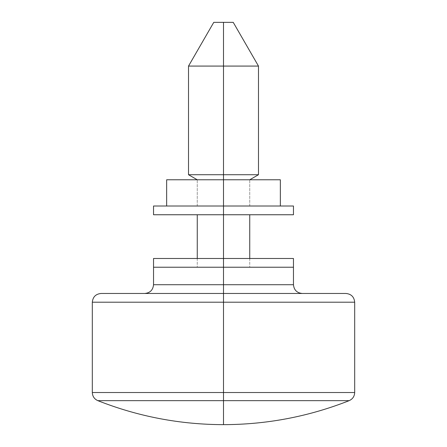 <?xml version="1.0" encoding="UTF-8"?>
<svg xmlns="http://www.w3.org/2000/svg" width="447" height="447" viewBox="0 0 447 447"><rect width="100%" height="100%" fill="white"/><g stroke="black" fill="none" stroke-linecap="round" stroke-linejoin="round"><path stroke-width="0.34" stroke-dasharray="2.23 1.68" d="M345.939 293.467L223.5 293.467L223.5 284.722L293.467 284.722L153.533 284.722L293.467 284.722L223.5 284.722L223.5 267.228L233.541 267.228L153.533 267.228L223.5 267.228L223.5 174.727L258.483 174.727L223.5 174.727L223.5 66.078L188.517 66.078L223.5 66.078L223.5 22.35L213.767 22.35L223.5 22.35L223.5 174.727L188.517 174.727L223.5 174.727L223.5 179.772L166.653 179.772L223.5 179.772L223.5 206.011L249.739 206.011L223.5 206.011L249.739 206.011L223.5 206.011L223.5 179.772L249.739 179.772L223.5 179.772L249.739 179.772L223.5 179.772L223.5 206.011L166.653 206.011L280.347 206.011L166.653 206.011L249.739 206.011L197.261 206.011L223.5 206.011L223.5 179.772L280.347 179.772L197.261 179.772L249.739 179.772L197.261 179.772L223.5 179.772L197.261 179.772L223.5 179.772L223.5 206.011L280.347 206.011L197.261 206.011L223.5 206.011L197.261 206.011L223.5 206.011L223.5 179.772L197.261 179.772L223.5 179.772L197.261 179.772L223.5 179.772L223.5 267.228L197.261 267.228L223.5 267.228L223.5 258.483L223.5 267.228L153.533 267.228L223.5 267.228L223.5 293.467L302.211 293.467L101.061 293.467L223.5 293.467L223.5 302.211L92.317 302.211L223.5 302.211L92.317 302.211L223.5 302.211L223.5 392.527L92.317 392.527L223.5 392.527L223.5 400.657L97.837 400.657L223.5 400.657L223.5 424.65L223.5 400.657L349.163 400.657L223.5 400.657L223.5 392.527L92.317 392.527L354.683 392.527L223.5 392.527L223.5 302.211L354.683 302.211L223.5 302.211L354.683 302.211L223.5 302.211L223.5 293.467L101.061 293.467M153.533 258.483L223.5 258.483L223.5 267.228L293.467 267.228L223.5 267.228L293.467 267.228L223.5 267.228L249.739 267.228L223.5 267.228L249.739 267.228L223.5 267.228L249.739 267.228L223.5 267.228L223.5 258.483L223.5 267.228L153.533 267.228L249.739 267.228L197.261 267.228L223.5 267.228L223.5 258.483L249.739 258.483L153.533 258.483L223.5 258.483L223.5 267.228L293.467 267.228L197.261 267.228L223.5 267.228L197.261 267.228L223.5 267.228L223.5 258.483L293.467 258.483M223.5 293.467L345.939 293.467L223.5 293.467M223.5 392.527L354.683 392.527L223.5 392.527M223.5 284.722L153.533 284.722L223.5 284.722M223.5 179.772L249.739 179.772L223.5 179.772M223.5 66.078L258.483 66.078L223.5 66.078M223.5 22.35L233.233 22.35L223.5 22.35M223.5 258.483L293.467 258.483L223.5 258.483M153.533 206.011L223.5 206.011L223.5 214.756L249.739 214.756L223.5 214.756L249.739 214.756L223.5 214.756L223.5 206.011L153.533 206.011L223.5 206.011L223.5 214.756L153.533 214.756L293.467 214.756M153.533 214.756L223.5 214.756L223.5 206.011L233.541 206.011L213.459 206.011L293.467 206.011M213.459 206.011L197.261 206.011L213.459 206.011M233.541 206.011L249.739 206.011L233.541 206.011M223.5 214.756L293.467 214.756L197.261 214.756L223.5 214.756L197.261 214.756L223.5 214.756L223.5 206.011L293.467 206.011L197.261 206.011L223.5 206.011L197.261 206.011L223.5 206.011L223.5 214.756M249.739 206.011L249.739 179.772L249.739 206.011M197.261 206.011L197.261 179.772L197.261 206.011M197.261 258.483L197.261 267.228L197.261 258.483M249.739 258.483L249.739 267.228L249.739 258.483"/><path stroke-width="0.67" d="M166.653 179.772L223.5 179.772L223.5 174.727L223.5 179.772L280.347 179.772L223.5 179.772L223.5 206.011L223.5 179.772L166.653 179.772L166.653 206.011M349.163 400.657L223.5 400.657L223.5 424.65C266.898 424.566 308.788 416.57 349.163 400.657C308.788 416.57 266.898 424.566 223.5 424.65C180.102 424.566 138.212 416.57 97.837 400.657L223.5 400.657L223.5 392.527L92.317 392.527L223.5 392.527L92.317 392.527L223.5 392.527L223.5 302.211L92.317 302.211L223.5 302.211L223.5 284.722L293.467 284.722L153.533 284.722L223.5 284.722L223.5 267.228L153.533 267.228L223.5 267.228L153.533 267.228L223.5 267.228L223.5 284.722L293.467 284.722L153.533 284.722L223.5 284.722L223.5 293.467L101.061 293.467L345.939 293.467C351.241 293.992 354.158 296.909 354.683 302.211L354.683 392.527C354.499 396.36 352.655 399.07 349.163 400.657L97.837 400.657C138.212 416.57 180.102 424.566 223.5 424.65L223.5 392.527L354.683 392.527L223.5 392.527L354.683 392.527L223.5 392.527L223.5 302.211L92.317 302.211L354.683 302.211L223.5 302.211L354.683 302.211L223.5 302.211L223.5 293.467L345.939 293.467L101.061 293.467C95.759 293.992 92.842 296.909 92.317 302.211L92.317 392.527C92.501 396.36 94.345 399.07 97.837 400.657M223.5 174.727L188.517 174.727L223.5 174.727L223.5 22.35L213.767 22.35L223.5 22.35L223.5 66.078L188.517 66.078L223.5 66.078L223.5 174.727L258.483 174.727L223.5 174.727M302.211 293.467C296.909 292.936 293.992 290.019 293.467 284.722L293.467 267.228L223.5 267.228L223.5 214.756L223.5 258.483L153.533 258.483L223.5 258.483L153.533 258.483L153.533 284.722C153.008 290.019 150.091 292.936 144.789 293.467M223.5 267.228L293.467 267.228L153.533 267.228L293.467 267.228L223.5 267.228L293.467 267.228L293.467 258.483L223.5 258.483L293.467 258.483L223.5 258.483L223.5 267.228M233.233 22.35L223.5 22.35L233.233 22.35L258.483 66.078L223.5 66.078L258.483 66.078L258.483 174.727L249.739 179.772M223.5 206.011L153.533 206.011L223.5 206.011L153.533 206.011L153.533 214.756L223.5 214.756L153.533 214.756L223.5 214.756L223.5 206.011L293.467 206.011L223.5 206.011L223.5 214.756L293.467 214.756L223.5 214.756L293.467 214.756L293.467 206.011L223.5 206.011M280.347 179.772L280.347 206.011M197.261 179.772L188.517 174.727L188.517 66.078L213.767 22.35M197.261 214.756L197.261 258.483M249.739 214.756L249.739 258.483"/></g></svg>
